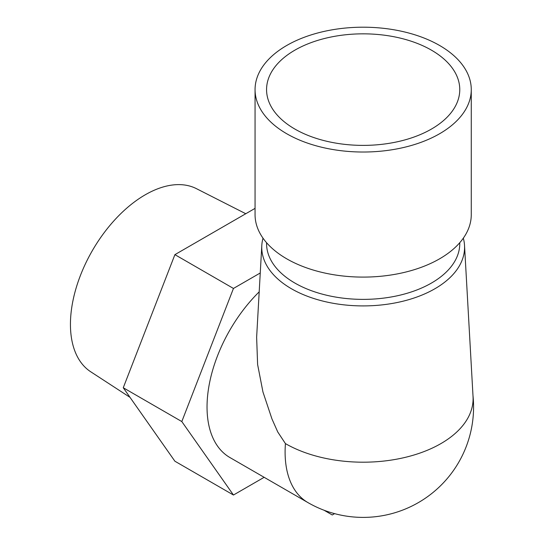 <?xml version="1.0" encoding="UTF-8"?>
<svg xmlns="http://www.w3.org/2000/svg" width="544" height="544" viewBox="0 0 544 544"><rect width="100%" height="100%" fill="white"/><g stroke="black" fill="none" stroke-linecap="round" stroke-linejoin="round"><path stroke-width="0.82" d="M286.729 133.742A108.1 62.41 180 0 1 255.061 89.61A108.1 62.41 180 0 1 363.168 27.2A108.1 62.41 180 0 1 471.267 89.61A108.1 62.41 180 0 1 404.532 147.274A108.1 62.41 180 0 1 286.729 133.742M294.855 129.05A96.601 55.774 180 0 1 266.567 89.61A96.601 55.774 180 0 1 363.168 33.837A96.601 55.774 180 0 1 459.768 89.61A96.601 55.774 180 0 1 400.132 141.141A96.601 55.774 180 0 1 294.855 129.05M334.594 513.638L332.262 514.978L324.047 510.231M264.146 477.306L233.458 495.026L174.903 461.224L123.264 387.75L174.903 254.646L255.061 208.366M233.458 495.026L181.812 421.559L233.458 288.449L260.256 272.979M263.01 238.17A101.415 58.548 0 0 0 261.807 245.46L256.632 337.28L257.611 364.494L262.949 391.966L271.946 418.907L277.753 431.97L285.43 443.605A110.405 63.743 -60 0 0 307.965 502.608L229.901 457.531A110.405 63.743 -60 0 1 259.196 291.842M261.807 245.46A101.415 58.548 0 0 0 291.455 288.762A101.415 58.548 0 0 0 403.492 301.084A101.415 58.548 0 0 0 464.528 245.46A101.415 58.548 0 0 0 463.325 238.17M464.528 245.46L473.042 396.658A109.936 63.471 180 0 1 406.885 456.96A109.936 63.471 180 0 1 285.43 443.605M266.567 242.699L266.567 243.61A96.601 55.774 0 0 0 294.855 283.043A96.601 55.774 0 0 0 400.132 295.134A96.601 55.774 0 0 0 459.768 243.61L459.768 242.699M245.772 213.731L196.459 188.673A105.774 61.064 120 0 0 145.228 194.806A105.774 61.064 120 0 0 76.582 286.525A105.774 61.064 120 0 0 90.739 371.783L130.002 397.344M181.812 421.559L123.264 387.75M233.458 288.449L174.903 254.646M471.267 89.61L471.267 214.69A108.1 62.41 180 0 1 404.532 272.347A108.1 62.41 180 0 1 286.729 258.822A108.1 62.41 180 0 1 255.061 214.69L255.061 89.61M307.965 502.608A110.405 110.405 0 0 0 472.994 395.726"/></g></svg>
